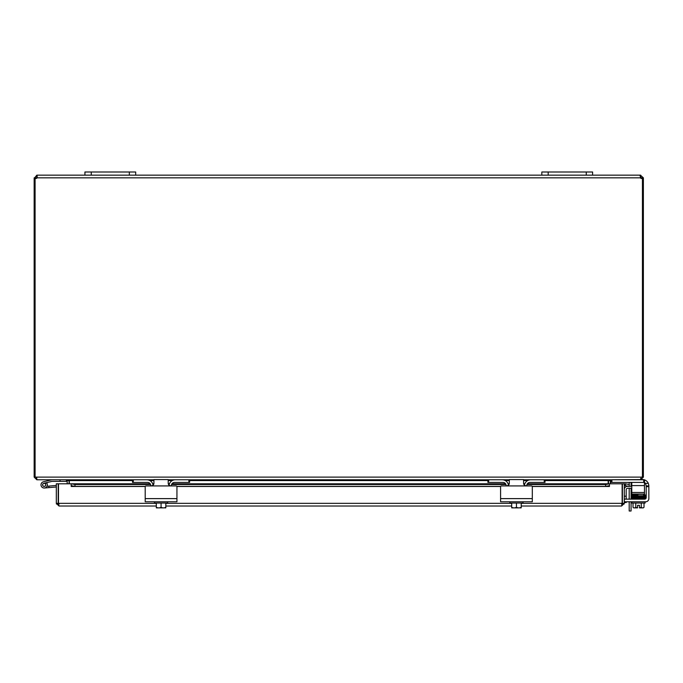 <?xml version="1.0" encoding="UTF-8"?>
<svg xmlns="http://www.w3.org/2000/svg" width="683" height="683" viewBox="0 0 683 683"><rect width="100%" height="100%" fill="white"/><g stroke="black" fill="none" stroke-linecap="round" stroke-linejoin="round"><path stroke-width="1.02" d="M135.686 171.996L84.923 171.996L84.923 175.164L135.686 175.164L135.686 171.996M629.197 501.783L629.197 511.004L631.075 511.004L631.075 501.783M629.197 484.486L629.197 483.24A1.588 1.588 0 0 0 628.966 482.42M631.032 482.42A3.176 3.176 0 0 1 631.075 482.949L631.075 486.364M631.075 488.243L631.075 499.145M629.197 499.145L629.197 488.243M629.197 486.364L629.197 485.323M592.605 171.996L541.832 171.996L541.832 175.164L592.605 175.164L592.605 171.996L592.605 175.164L640.398 175.164L640.398 177.836L640.398 177.042L641.491 177.836L643.377 177.836L643.377 178.468L642.438 178.468M69.051 483.803L69.026 480.2M35.089 178.468L34.15 178.468L34.15 477.11L36.822 479.773L66.379 479.773L67.173 480.567L67.173 483.803M608.493 480.2L608.468 483.803M640.705 479.603L611.14 479.773L610.346 480.567L610.346 483.803M132.511 480.567L69.333 480.567L69.333 483.803M610.858 479.773L608.186 480.567L608.186 483.803M69.333 480.567L66.661 479.773M36.822 477.895L36.028 477.11M631.775 482.42L631.775 485.587L644.47 485.587L644.47 479.773L640.705 479.773L643.377 477.11L643.377 178.468M153.923 479.773L37.104 479.773L36.327 477.733M34.15 477.11L641.217 477.11L640.423 479.773L523.596 479.773M509.305 479.773L168.214 479.773M641.217 477.11L643.377 477.11M35.089 477.11L35.089 178.4A1.776 1.776 0 0 0 37.13 177.836L37.13 175.164L84.923 175.164M642.225 178.468L641.491 178.468L641.491 177.836M642.438 477.11L642.438 178.4A1.776 1.776 0 0 1 640.398 177.836L640.398 175.164L643.377 177.836M640.705 175.164L640.705 177.042M36.822 177.042L36.822 175.164L37.13 177.042L36.028 178.468L35.294 178.468M34.15 178.468L36.822 175.164M36.028 177.836L34.15 177.836M640.116 175.343L640.022 175.915M135.686 175.164L541.832 175.164M631.775 488.243L627.754 488.243A1.588 1.588 0 0 0 626.174 489.831L626.174 496.2L624.296 496.2M624.296 489.532A3.176 3.176 0 0 1 627.464 486.364L631.775 486.364M624.296 502.543L626.174 502.543L626.635 501.783L626.174 501.783M626.174 499.145L626.174 496.2M58.473 499.657A3.176 3.176 0 0 0 58.473 502.27A3.176 3.176 0 0 1 58.473 499.657M622.418 501.202A3.176 3.176 0 0 1 622.409 501.194A3.176 3.176 0 0 1 622.136 502.27A3.176 3.176 0 0 0 622.136 499.657M56.322 503.345L56.322 483.803L58.2 483.803L58.2 503.345L56.322 503.345L58.994 506.018L58.473 503.345L58.473 483.803L71.169 483.803L71.169 485.698L74.976 486.364L74.976 484.512L71.169 483.803L150.2 483.803M625.261 485.698L629.009 486.364L629.342 484.512L625.585 483.854L625.227 485.69A0.794 0.794 0 0 0 624.296 486.475M625.585 483.854L625.551 483.846A2.672 2.672 0 0 0 624.296 483.923M609.441 483.854L605.633 484.512L605.633 486.364L609.441 485.698L609.441 483.803L527.293 483.846M609.441 485.698L609.441 486.484L532.288 486.475M605.633 486.364L532.245 486.364M500.656 486.364L176.863 486.364M145.274 486.364L74.976 486.364M71.169 485.698L71.169 483.803M605.633 484.512L526.96 484.512M524.595 484.512L523.861 484.512M509.04 484.512L508.314 484.512M505.941 484.512L171.578 484.512M169.213 484.512L168.479 484.512M153.658 484.512L152.932 484.512M150.567 484.512L74.976 484.512M71.169 486.484L145.231 486.475M527.319 483.803L609.441 483.803L609.449 486.484M609.449 483.803L622.136 483.803L622.136 503.345L621.624 506.018L521.214 506.018M624.211 504.011L621.624 504.139L622.418 503.345L622.418 483.803L624.296 483.803L624.296 503.345L621.624 506.018M56.407 504.011L58.994 504.139L58.2 503.345M622.418 503.345L624.296 503.345M511.695 506.018L165.832 506.018M156.313 506.018L58.994 506.018M622.051 504.011L622.136 503.345L521.214 503.345M47.025 486.236A3.176 3.176 0 0 1 47.016 486.262L48.869 486.1L48.997 487.619L44.446 488.012A3.176 3.176 0 0 1 41.04 485.365A3.176 3.176 0 0 1 43.439 481.771L51.746 479.79L43.439 481.771A3.176 3.176 0 0 0 41.868 487.039A3.176 3.176 0 0 0 46.188 487.303A3.176 3.176 0 0 0 46.743 483.001L44.89 483.444A1.588 1.588 0 0 1 44.173 486.441A1.588 1.588 0 0 1 43.806 483.308L52.019 481.361L66.379 481.361L66.379 479.773M43.439 481.771L51.831 479.773M48.741 482.13L46.478 482.676A3.176 3.176 0 0 1 46.743 483.001M60.036 479.773L60.036 481.361M42.594 484.99A1.588 1.588 0 0 0 44.31 486.433M44.89 483.444A1.588 1.588 0 0 0 43.806 483.308M45.223 486.04A1.588 1.588 0 0 0 45.752 484.717A1.588 1.588 0 0 1 45.223 486.04M56.322 486.979L44.446 488.012M48.869 486.1L56.322 485.451M42.875 485.656A1.52 1.52 0 0 1 43.37 483.564A1.52 1.52 0 0 1 45.462 484.051A1.52 1.52 0 0 1 44.976 486.151A1.52 1.52 0 0 1 42.875 485.656M145.206 497.557L145.206 486.68L145.206 501.783L176.94 501.783L176.94 486.68L176.94 497.557M153.18 485.178L151.387 485.92L170.759 485.92L168.957 485.178L168.214 483.385L168.214 479.577L153.923 479.577L153.923 483.385L153.18 485.178M170.759 485.92L176.171 485.92A0.76 0.76 0 0 1 176.94 486.68M145.206 486.68A0.76 0.76 0 0 1 145.966 485.92L151.387 485.92M154.469 501.783L154.469 503.055L167.668 503.055L167.668 501.783M164.757 507.879L165.738 507.879A8.187 8.187 0 0 0 165.832 507.81L165.832 507.29A6.728 5.831 90 0 1 163.45 507.879L156.407 507.879A8.187 8.187 0 0 1 156.313 507.81L156.313 507.29A6.728 5.831 -90 0 0 158.695 507.879L157.389 507.879M156.313 503.055L156.313 507.29M158.695 507.879A6.728 5.831 -90 0 0 161.068 507.29A6.728 5.831 90 0 0 163.45 507.879M161.068 503.055L161.068 507.29M165.832 503.055L165.832 507.29M169.06 485.272A6.343 6.343 0 0 1 175.352 479.773L188.867 479.773L188.867 482.42L174.566 482.42A3.176 3.176 0 0 0 171.39 485.587L171.39 485.92M150.755 485.92L150.755 485.587A3.176 3.176 0 0 0 147.579 482.42L133.279 482.42L133.279 479.773L146.794 479.773A6.343 6.343 0 0 1 153.077 485.272M132.511 479.773L132.511 482.42L133.279 482.42M188.867 482.42L189.626 482.42L189.626 479.773M500.588 497.557L500.588 486.68L500.588 501.783L532.313 501.783L532.313 486.68L532.313 497.557M508.562 485.178L506.769 485.92L526.132 485.92L524.339 485.178L523.596 483.385L523.596 479.577L509.305 479.577L509.305 483.385L508.562 485.178M526.132 485.92L531.553 485.92A0.76 0.76 0 0 1 532.313 486.68M500.588 486.68A0.76 0.76 0 0 1 501.348 485.92L506.769 485.92M509.851 501.783L509.851 503.055L523.05 503.055L523.05 501.783M520.139 507.879L521.112 507.879A8.187 8.187 0 0 0 521.214 507.81L521.214 507.29A6.728 5.831 90 0 1 518.832 507.879L511.789 507.879A8.187 8.187 0 0 1 511.695 507.81L511.695 507.29A6.728 5.831 -90 0 0 514.068 507.879L512.762 507.879M511.695 503.055L511.695 507.29M514.068 507.879A6.728 5.831 -90 0 0 516.45 507.29A6.728 5.831 90 0 0 518.832 507.879M516.45 503.055L516.45 507.29M521.214 503.055L521.214 507.29M524.442 485.272A6.343 6.343 0 0 1 530.734 479.773L544.249 479.773L544.249 482.42L529.94 482.42A3.176 3.176 0 0 0 526.772 485.587L526.772 485.92M506.137 485.92L506.137 485.587A3.176 3.176 0 0 0 502.961 482.42L488.652 482.42L488.652 479.773L502.176 479.773A6.343 6.343 0 0 1 508.459 485.272M487.893 479.773L487.893 482.42L488.652 482.42M544.249 482.42L545.008 482.42L545.008 479.773M646.212 485.92L646.212 486.68L648.85 486.68L648.807 485.178L648.85 485.92L646.212 485.92L645.495 483.385A3.176 3.176 0 0 0 644.47 482.557A3.176 3.176 0 0 1 645.281 483.146A3.176 3.176 0 0 0 644.47 482.557M624.296 498.778A1.588 1.588 0 0 0 625.304 499.145L644.624 499.145A1.588 1.588 0 0 0 645.742 498.684A1.588 1.588 0 0 1 644.863 499.128A1.588 1.588 0 0 0 646.212 497.557A1.588 1.588 0 0 1 645.742 498.684A1.588 1.588 0 0 0 646.212 497.557L646.212 486.68M641.721 479.577L642.507 479.577A6.343 6.343 0 0 1 644.095 479.773M648.85 486.68L648.85 498.616A3.176 3.176 0 0 1 645.674 501.783L624.296 501.783M633.021 503.055L633.021 507.29A6.728 3.364 -90 0 0 634.396 507.879L637.563 507.879L637.563 505.318L639.467 505.318L639.467 507.879L642.643 507.879A6.728 3.364 90 0 0 644.018 507.29L644.018 503.055M648.85 485.92L648.807 485.178L648.85 485.92M637.563 505.318L639.467 505.318L637.563 505.318M644.47 479.884A6.343 6.343 0 0 1 648.321 483.385L648.807 485.178M645.119 501.783L645.119 503.055L631.92 503.055L631.92 501.783M633.021 507.29A8.247 8.247 0 0 0 633.756 507.879L634.396 507.879A6.728 3.364 -90 0 0 635.771 507.29A6.728 6.728 0 0 0 637.563 507.81M639.467 507.81A6.728 6.728 0 0 0 641.269 507.29A6.728 3.364 90 0 0 642.643 507.879L643.275 507.879A8.247 8.247 0 0 0 644.018 507.29A8.247 8.247 0 0 1 643.275 507.879A8.247 8.247 0 0 0 644.018 507.29M641.269 503.055L641.269 507.29M635.771 503.055L635.771 507.29M644.863 499.128L644.863 498.684M644.18 498.385L632.176 498.385L632.176 499.145M644.803 498.274L645.051 497.89L644.12 497.847M643.591 498.351L644.18 498.351L643.591 498.351M637.905 495.081L631.963 495.243L631.963 494.535M631.903 496.012L631.502 494.893L631.502 495.627C631.049 495.26 632.074 495.107 634.584 495.149L635.941 495.124M644.18 494.594L643.591 494.594L644.18 494.594M611.14 479.773L611.14 482.42L611.9 482.42L611.9 479.773M631.775 492.486L631.775 494.065L644.47 494.065L644.47 492.486L631.775 492.486L631.775 485.587M643.71 479.773L643.71 482.42L644.47 482.42M643.71 482.42L611.9 482.42M644.47 485.587L644.47 492.486M91.266 175.164L91.266 171.996M129.343 171.996L129.343 175.164M548.184 175.164L548.184 171.996M586.262 171.996L586.262 175.164M610.346 480.567L608.468 480.567M608.186 480.567L545.008 480.567M527.66 480.567L523.596 480.567M509.305 480.567L505.249 480.567M487.893 480.567L189.626 480.567M172.278 480.567L168.214 480.567M153.923 480.567L149.867 480.567M67.173 480.567L69.051 480.567M640.398 177.836L37.13 177.836M524.809 483.846L523.639 483.846M509.262 483.846L508.092 483.846M505.608 483.846L171.911 483.846M169.427 483.846L168.257 483.846M153.88 483.846L152.719 483.846M150.226 483.846L71.169 483.846M500.613 486.475L176.906 486.475M58.473 503.345L156.313 503.345M165.832 503.345L511.695 503.345M176.94 498.616L145.206 498.616M532.313 498.616L500.588 498.616M648.321 483.385L645.495 483.385M644.18 496.865L643.591 496.865L644.18 496.865M644.18 496.08L643.591 496.08M634.806 497.053L634.37 497.053M642.225 497.429L642.66 497.429M643.591 497.617L644.18 497.617M642.66 495.892L642.225 495.892L642.66 495.892M644.18 495.329L643.591 495.329L644.18 495.329M633.448 495.704L632.851 495.704L633.448 495.704M634.806 495.517L634.37 495.517M632.851 497.241L633.448 497.241L632.851 497.241M152.702 483.803L153.888 483.803M168.249 483.803L169.444 483.803M171.945 483.803L505.582 483.803M508.084 483.803L509.27 483.803M523.63 483.803L524.826 483.803M633.167 496.874L631.971 496.823L631.971 497.523L643.898 497.233L645.537 496.789L645.085 496.396L645.503 495.098L644.12 494.825L645.503 495.098L645.085 496.396L645.537 496.789L645.085 496.396M631.971 496.046L631.971 496.746L643.898 496.456L645.537 496.003L645.204 495.627M645.179 497.164L645.537 497.54L645.179 497.164L645.537 497.54L643.898 497.984L631.963 498.257L631.963 497.557M631.818 497.54L631.502 497.907L631.502 497.173C630.716 496.857 631.741 496.703 634.584 496.686L645.068 496.439L645.068 497.13L644.129 497.079M643.898 498.718L645.537 498.274L645.23 497.907M631.92 496.78L631.886 496.012L645.068 495.653L645.068 496.353L644.129 496.302M633.167 495.337L631.971 495.277L631.963 495.978L643.898 495.696L645.537 495.26L644.12 494.825M645.068 495.653L645.068 496.353L645.068 495.653M645.068 497.89L645.068 497.19L631.775 497.548L631.758 498.266L634.396 498.385M643.873 494.962L645.068 494.91L645.076 495.61L644.12 495.559M631.809 495.26L631.886 494.509L643.873 494.227"/></g></svg>
